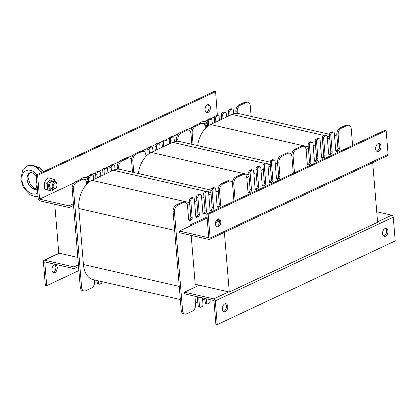 <?xml version="1.0" encoding="UTF-8"?>
<svg xmlns="http://www.w3.org/2000/svg" width="416" height="416" viewBox="0 0 416 416"><rect width="100%" height="100%" fill="white"/><g stroke="black" fill="none" stroke-linecap="round" stroke-linejoin="round"><path stroke-width="0.62" d="M372.377 162.833L224.078 232.565M191.88 225.207L190.31 224.853L207.054 216.975M54.751 204.251L58.765 253.089L77.802 257.442M224.416 232.638L229.299 292.037L195.192 284.248L191.178 235.409M372.71 162.911L377.593 222.305L229.299 292.037M193.086 144.581L192.15 133.188A5.439 3.458 -77.1 0 1 195.291 126.422L201.219 123.635A5.439 3.458 -77.1 0 1 202.852 123.422A5.439 3.458 -77.1 0 1 205.197 127.052L205.317 128.476A22.667 14.414 -77.1 0 1 208.77 125.533L208.478 121.987A1.815 1.154 -77.1 0 1 209.524 119.73L210.709 119.174A1.815 1.154 -77.1 0 1 211.255 119.101A1.815 1.154 -77.1 0 1 212.035 120.312L212.316 123.708L215.878 122.034L215.597 118.638A1.815 1.154 -77.1 0 1 216.642 116.381L217.828 115.825A1.815 1.154 -77.1 0 1 218.374 115.752A1.815 1.154 -77.1 0 1 219.154 116.964L219.435 120.359L222.992 118.685L222.716 115.289A1.815 1.154 -77.1 0 1 223.761 113.038L224.947 112.476A1.815 1.154 -77.1 0 1 225.493 112.408A1.815 1.154 -77.1 0 1 226.273 113.615L226.554 117.01L230.11 115.336L229.835 111.946A1.815 1.154 -77.1 0 1 230.88 109.689L232.066 109.132A1.815 1.154 -77.1 0 1 232.612 109.06A1.815 1.154 -77.1 0 1 233.392 110.271L233.683 113.802A22.667 14.414 -77.1 0 1 237.344 113.365L237.229 111.992A5.439 3.458 -77.1 0 1 240.37 105.227L246.303 102.435A5.439 3.458 -77.1 0 1 247.931 102.227A5.439 3.458 -77.1 0 1 250.281 105.856L251.15 116.402M233.683 113.802A22.667 14.414 102.9 0 0 231.977 114.462L230.11 115.336M226.554 117.01L222.992 118.685M219.435 120.359L215.878 122.034M212.316 123.708L210.538 124.54A22.667 14.414 102.9 0 0 208.77 125.533M205.317 128.476A22.667 14.414 102.9 0 0 197.668 145.631M329.425 134.28L238.768 113.578A22.667 14.414 102.9 0 0 237.344 113.365M236.007 113.37L235.867 111.68A5.439 3.458 -77.1 0 1 239.008 104.915L244.941 102.123A5.439 3.458 -77.1 0 1 246.568 101.915L247.931 102.227M228.821 115.944L228.467 111.634A1.815 1.154 -77.1 0 1 229.518 109.377L230.703 108.82A1.815 1.154 -77.1 0 1 231.244 108.748L232.612 109.06M221.707 119.293L221.348 114.977A1.815 1.154 -77.1 0 1 222.399 112.726L223.584 112.164A1.815 1.154 -77.1 0 1 224.125 112.096L225.493 112.408M214.588 122.637L214.235 118.326A1.815 1.154 -77.1 0 1 215.28 116.069L216.466 115.513A1.815 1.154 -77.1 0 1 217.006 115.445L218.374 115.752M207.506 126.443L207.116 121.675A1.815 1.154 -77.1 0 1 208.161 119.418L209.347 118.862A1.815 1.154 -77.1 0 1 209.893 118.789L211.255 119.101M190.767 132.61A5.439 3.458 -77.1 0 1 193.924 126.11L199.857 123.323A5.439 3.458 -77.1 0 1 201.484 123.11L202.852 123.422M307.466 164.403L308.417 163.956A1.815 1.154 102.9 0 0 309.468 161.699L308.069 144.726A1.815 1.154 -77.1 0 1 309.119 142.475L310.305 141.913A1.815 1.154 -77.1 0 1 310.846 141.846L312.213 142.158A1.815 1.154 -77.1 0 1 312.993 143.364L314.387 160.337A1.815 1.154 102.9 0 0 315.172 161.548A1.815 1.154 102.9 0 0 315.713 161.476L316.904 160.919A1.815 1.154 102.9 0 0 317.949 158.662L316.555 141.695A1.815 1.154 -77.1 0 1 317.6 139.438L318.786 138.882A1.815 1.154 -77.1 0 1 319.332 138.809A1.815 1.154 -77.1 0 1 320.112 140.02L321.506 156.988A1.815 1.154 102.9 0 0 322.291 158.2A1.815 1.154 102.9 0 0 322.832 158.127L324.022 157.57A1.815 1.154 102.9 0 0 325.068 155.314L323.674 138.346A1.815 1.154 -77.1 0 1 324.719 136.089L325.905 135.533A1.815 1.154 -77.1 0 1 326.446 135.46A1.815 1.154 -77.1 0 1 327.231 136.672L328.624 153.644A1.815 1.154 102.9 0 0 329.41 154.851A1.815 1.154 102.9 0 0 329.95 154.783L331.136 154.222A1.815 1.154 102.9 0 0 332.186 151.97L330.788 134.997A1.815 1.154 -77.1 0 1 331.838 132.746L333.024 132.184A1.815 1.154 -77.1 0 1 333.564 132.116A1.815 1.154 -77.1 0 1 334.35 133.323L335.743 150.296A1.815 1.154 102.9 0 0 336.528 151.507A1.815 1.154 102.9 0 0 337.069 151.434L338.255 150.878A1.815 1.154 102.9 0 0 339.305 148.621L338.187 135.044A5.439 3.458 -77.1 0 1 341.328 128.279L347.261 125.492A5.439 3.458 -77.1 0 1 348.889 125.278A5.439 3.458 -77.1 0 1 351.239 128.908L352.596 145.449M306.145 149.999A22.667 14.414 -77.1 0 1 308.36 148.278M314.584 161.054L315.536 160.607A1.815 1.154 102.9 0 0 316.586 158.35L315.188 141.383A1.815 1.154 -77.1 0 1 316.238 139.126L317.424 138.57A1.815 1.154 -77.1 0 1 317.964 138.497L319.332 138.809M313.196 145.844L315.468 144.773M321.703 157.706L322.655 157.258A1.815 1.154 102.9 0 0 323.7 155.007L322.306 138.034A1.815 1.154 -77.1 0 1 323.352 135.777L324.542 135.221A1.815 1.154 -77.1 0 1 325.083 135.153L326.446 135.46M320.315 142.496L322.587 141.43M328.822 154.362L329.774 153.915A1.815 1.154 102.9 0 0 330.819 151.658L329.425 134.685A1.815 1.154 -77.1 0 1 330.47 132.434L331.661 131.872A1.815 1.154 -77.1 0 1 332.202 131.804L333.564 132.116M327.434 139.147L329.706 138.081M335.941 151.013L336.892 150.566A1.815 1.154 102.9 0 0 337.938 148.309L336.825 134.732A5.439 3.458 -77.1 0 1 339.966 127.967L345.894 125.18A5.439 3.458 -77.1 0 1 347.526 124.966L348.889 125.278M334.589 136.235A22.667 14.414 -77.1 0 1 336.934 136.11M291.725 155.662A5.439 3.458 -77.1 0 1 294.882 149.167L300.815 146.38A5.439 3.458 -77.1 0 1 302.442 146.167L303.805 146.479A5.439 3.458 -77.1 0 1 306.155 150.108L307.273 163.686A1.815 1.154 102.9 0 0 308.053 164.892A1.815 1.154 102.9 0 0 308.599 164.824L309.785 164.263A1.815 1.154 102.9 0 0 310.83 162.011L309.436 145.038A1.815 1.154 -77.1 0 1 310.482 142.787L311.667 142.225A1.815 1.154 -77.1 0 1 312.213 142.158M294.466 172.786L293.103 156.244A5.439 3.458 -77.1 0 1 296.244 149.479L302.177 146.692A5.439 3.458 -77.1 0 1 303.805 146.479M133.765 172.474L132.829 161.08A5.439 3.458 -77.1 0 1 135.97 154.315L141.903 151.528A5.439 3.458 -77.1 0 1 143.53 151.315A5.439 3.458 -77.1 0 1 145.881 154.944L145.995 156.369A22.667 14.414 -77.1 0 1 149.453 153.426L149.162 149.88A1.815 1.154 -77.1 0 1 150.207 147.623L151.393 147.066A1.815 1.154 -77.1 0 1 151.934 146.994A1.815 1.154 -77.1 0 1 152.719 148.205L153 151.596L156.556 149.926L156.276 146.531A1.815 1.154 -77.1 0 1 157.326 144.274L158.512 143.718A1.815 1.154 -77.1 0 1 159.052 143.645A1.815 1.154 -77.1 0 1 159.838 144.856L160.118 148.252L163.675 146.578L163.394 143.182A1.815 1.154 -77.1 0 1 164.445 140.93L165.63 140.369A1.815 1.154 -77.1 0 1 166.171 140.301A1.815 1.154 -77.1 0 1 166.956 141.508L167.232 144.903L170.794 143.229L170.513 139.838A1.815 1.154 -77.1 0 1 171.564 137.582L172.749 137.025A1.815 1.154 -77.1 0 1 173.29 136.952A1.815 1.154 -77.1 0 1 174.075 138.164L174.366 141.695A22.667 14.414 -77.1 0 1 178.027 141.258L177.913 139.885A5.439 3.458 -77.1 0 1 181.054 133.12L186.982 130.328A5.439 3.458 -77.1 0 1 188.614 130.114A5.439 3.458 -77.1 0 1 190.96 133.749L191.828 144.295M174.366 141.695A22.667 14.414 102.9 0 0 172.656 142.355L170.794 143.229M167.232 144.903L163.675 146.578M160.118 148.252L156.556 149.926M153 151.596L151.216 152.433A22.667 14.414 102.9 0 0 149.453 153.426M145.995 156.369A22.667 14.414 102.9 0 0 138.346 173.519M270.109 162.172L179.447 141.466A22.667 14.414 102.9 0 0 178.027 141.258M176.686 141.263L176.545 139.573A5.439 3.458 -77.1 0 1 179.686 132.808L185.619 130.016A5.439 3.458 -77.1 0 1 187.252 129.808L188.614 130.114M169.504 143.837L169.151 139.526A1.815 1.154 -77.1 0 1 170.196 137.27L171.382 136.713A1.815 1.154 -77.1 0 1 171.928 136.64L173.29 136.952M162.386 147.181L162.032 142.87A1.815 1.154 -77.1 0 1 163.077 140.618L164.263 140.057A1.815 1.154 -77.1 0 1 164.809 139.989L166.171 140.301M155.267 150.53L154.913 146.219A1.815 1.154 -77.1 0 1 155.958 143.962L157.149 143.406A1.815 1.154 -77.1 0 1 157.69 143.333L159.052 143.645M148.19 154.336L147.794 149.568A1.815 1.154 -77.1 0 1 148.845 147.311L150.03 146.754A1.815 1.154 -77.1 0 1 150.571 146.682L151.934 146.994M131.446 160.503A5.439 3.458 -77.1 0 1 134.607 154.003L140.535 151.216A5.439 3.458 -77.1 0 1 142.168 151.003L143.53 151.315M248.149 192.296L249.101 191.849A1.815 1.154 102.9 0 0 250.146 189.592L248.752 172.619A1.815 1.154 -77.1 0 1 249.798 170.368L250.983 169.806A1.815 1.154 -77.1 0 1 251.529 169.738L252.892 170.05A1.815 1.154 -77.1 0 1 253.677 171.257L255.07 188.23A1.815 1.154 102.9 0 0 255.856 189.441A1.815 1.154 102.9 0 0 256.396 189.368L257.582 188.812A1.815 1.154 102.9 0 0 258.627 186.555L257.234 169.588A1.815 1.154 -77.1 0 1 258.279 167.331L259.47 166.774A1.815 1.154 -77.1 0 1 260.01 166.702A1.815 1.154 -77.1 0 1 260.796 167.913L262.189 184.881A1.815 1.154 102.9 0 0 262.969 186.092A1.815 1.154 102.9 0 0 263.515 186.02L264.701 185.463A1.815 1.154 102.9 0 0 265.746 183.206L264.352 166.239A1.815 1.154 -77.1 0 1 265.398 163.982L266.588 163.426A1.815 1.154 -77.1 0 1 267.129 163.353A1.815 1.154 -77.1 0 1 267.914 164.564L269.308 181.537A1.815 1.154 102.9 0 0 270.088 182.744A1.815 1.154 102.9 0 0 270.634 182.676L271.82 182.114A1.815 1.154 102.9 0 0 272.865 179.863L271.471 162.89A1.815 1.154 -77.1 0 1 272.516 160.638L273.702 160.077A1.815 1.154 -77.1 0 1 274.248 160.009A1.815 1.154 -77.1 0 1 275.028 161.216L276.427 178.188A1.815 1.154 102.9 0 0 277.207 179.4A1.815 1.154 102.9 0 0 277.753 179.327L278.938 178.771A1.815 1.154 102.9 0 0 279.984 176.514L278.871 162.937A5.439 3.458 -77.1 0 1 282.006 156.172L287.94 153.384A5.439 3.458 -77.1 0 1 289.572 153.171A5.439 3.458 -77.1 0 1 291.918 156.801L293.28 173.342M246.828 177.892A22.667 14.414 -77.1 0 1 249.044 176.171M255.268 188.947L256.22 188.5A1.815 1.154 102.9 0 0 257.265 186.243L255.871 169.276A1.815 1.154 -77.1 0 1 256.916 167.019L258.102 166.462A1.815 1.154 -77.1 0 1 258.648 166.39L260.01 166.702M253.88 173.737L256.147 172.666M262.387 185.598L263.338 185.151A1.815 1.154 102.9 0 0 264.384 182.9L262.99 165.927A1.815 1.154 -77.1 0 1 264.035 163.67L265.221 163.114A1.815 1.154 -77.1 0 1 265.767 163.041L267.129 163.353M260.998 170.388L263.266 169.322M269.506 182.255L270.457 181.802A1.815 1.154 102.9 0 0 271.502 179.551L270.109 162.578A1.815 1.154 -77.1 0 1 271.154 160.326L272.34 159.765A1.815 1.154 -77.1 0 1 272.886 159.697L274.248 160.009M268.117 167.04L270.384 165.974M276.624 178.906L277.571 178.459A1.815 1.154 102.9 0 0 278.621 176.202L277.503 162.625A5.439 3.458 -77.1 0 1 280.644 155.86L286.577 153.072A5.439 3.458 -77.1 0 1 288.205 152.859L289.572 153.171M275.267 164.128A22.667 14.414 -77.1 0 1 277.618 164.003M232.404 183.555A5.439 3.458 -77.1 0 1 235.56 177.06L241.493 174.273A5.439 3.458 -77.1 0 1 243.126 174.06L244.488 174.372A5.439 3.458 -77.1 0 1 246.834 178.001L247.952 191.578A1.815 1.154 102.9 0 0 248.737 192.785A1.815 1.154 102.9 0 0 249.278 192.717L250.463 192.156A1.815 1.154 102.9 0 0 251.514 189.904L250.115 172.931A1.815 1.154 -77.1 0 1 251.165 170.68L252.351 170.118A1.815 1.154 -77.1 0 1 252.892 170.05M235.144 200.678L233.787 184.137A5.439 3.458 -77.1 0 1 236.928 177.372L242.861 174.585A5.439 3.458 -77.1 0 1 244.488 174.372M190.393 225.909L190.31 224.853M94.546 279.947L94.656 281.268A5.439 3.458 -77.1 0 1 91.515 288.033L85.582 290.82A5.439 3.458 -77.1 0 1 83.949 291.034A5.439 3.458 -77.1 0 1 81.604 287.404L73.512 188.973A5.439 3.458 -77.1 0 1 76.653 182.208L82.581 179.421A5.439 3.458 -77.1 0 1 84.214 179.208A5.439 3.458 -77.1 0 1 86.559 182.837L86.679 184.262A22.667 14.414 -77.1 0 1 90.132 181.319L89.84 177.772A1.815 1.154 -77.1 0 1 90.886 175.516L92.076 174.959A1.815 1.154 -77.1 0 1 92.617 174.886A1.815 1.154 -77.1 0 1 93.402 176.098L93.678 179.488L97.24 177.819L96.959 174.424A1.815 1.154 -77.1 0 1 98.004 172.167L99.19 171.61A1.815 1.154 -77.1 0 1 99.736 171.538A1.815 1.154 -77.1 0 1 100.516 172.749L100.797 176.145L104.359 174.47L104.078 171.075A1.815 1.154 -77.1 0 1 105.123 168.823L106.309 168.262A1.815 1.154 -77.1 0 1 106.855 168.194A1.815 1.154 -77.1 0 1 107.635 169.4L107.916 172.796L111.472 171.122L111.197 167.731A1.815 1.154 -77.1 0 1 112.242 165.474L113.428 164.918A1.815 1.154 -77.1 0 1 113.974 164.845A1.815 1.154 -77.1 0 1 114.754 166.057L115.045 169.588A22.667 14.414 -77.1 0 1 118.706 169.151L118.591 167.778A5.439 3.458 -77.1 0 1 121.732 161.013L127.665 158.22A5.439 3.458 -77.1 0 1 129.293 158.007A5.439 3.458 -77.1 0 1 131.643 161.637L132.512 172.188M115.045 169.588A22.667 14.414 102.9 0 0 113.339 170.248L111.472 171.122M107.916 172.796L104.359 174.47M100.797 176.145L97.24 177.819M93.678 179.488L91.9 180.326A22.667 14.414 102.9 0 0 90.132 181.319M86.679 184.262A22.667 14.414 102.9 0 0 78.816 208.515L83.418 264.514A22.667 14.414 102.9 0 0 93.2 279.64L180.32 299.536M102.055 281.663A1.815 1.154 -77.1 0 1 101.005 283.566L99.819 284.128A1.815 1.154 -77.1 0 1 99.273 284.196A1.815 1.154 -77.1 0 1 98.493 282.984L98.311 280.805M210.787 190.065L120.13 169.359A22.667 14.414 102.9 0 0 118.706 169.151M117.369 169.156L117.229 167.466A5.439 3.458 -77.1 0 1 120.37 160.701L126.303 157.908A5.439 3.458 -77.1 0 1 127.93 157.7L129.293 158.007M110.188 171.73L109.829 167.419A1.815 1.154 -77.1 0 1 110.88 165.162L112.065 164.606A1.815 1.154 -77.1 0 1 112.606 164.533L113.974 164.845M103.069 175.074L102.716 170.763A1.815 1.154 -77.1 0 1 103.761 168.511L104.946 167.95A1.815 1.154 -77.1 0 1 105.487 167.882L106.855 168.194M95.95 178.422L95.597 174.112A1.815 1.154 -77.1 0 1 96.642 171.855L97.828 171.298A1.815 1.154 -77.1 0 1 98.374 171.226L99.736 171.538M88.868 182.229L88.478 177.46A1.815 1.154 -77.1 0 1 89.523 175.204L90.709 174.647A1.815 1.154 -77.1 0 1 91.255 174.574L92.617 174.886M83.949 291.034L82.586 290.722A5.439 3.458 -77.1 0 1 80.241 287.092L72.145 188.661A5.439 3.458 -77.1 0 1 75.286 181.896L81.219 179.109A5.439 3.458 -77.1 0 1 82.846 178.896L84.214 179.208M99.273 284.196L97.911 283.884A1.815 1.154 -77.1 0 1 97.126 282.677L96.949 280.498M210.012 299.655L210.127 301.023A1.815 1.154 -77.1 0 1 209.076 303.274L207.891 303.836A1.815 1.154 -77.1 0 1 207.35 303.904L205.982 303.592A1.815 1.154 -77.1 0 1 205.202 302.385L204.88 298.485M204.922 298.99L202.654 300.056M202.478 297.934L203.008 304.366A1.815 1.154 -77.1 0 1 201.958 306.623L200.772 307.18A1.815 1.154 -77.1 0 1 200.231 307.252L198.864 306.94A1.815 1.154 -77.1 0 1 198.084 305.729L197.345 296.764M197.792 302.182A22.667 14.414 -77.1 0 1 195.468 302.598M188.828 220.184L189.779 219.736A1.815 1.154 102.9 0 0 190.83 217.485L189.431 200.512A1.815 1.154 -77.1 0 1 190.481 198.26L191.667 197.699A1.815 1.154 -77.1 0 1 192.208 197.631L193.575 197.943A1.815 1.154 -77.1 0 1 194.355 199.15L195.754 216.122A1.815 1.154 102.9 0 0 196.534 217.334A1.815 1.154 102.9 0 0 197.08 217.261L198.266 216.705A1.815 1.154 102.9 0 0 199.311 214.448L197.917 197.48A1.815 1.154 -77.1 0 1 198.962 195.224L200.148 194.667A1.815 1.154 -77.1 0 1 200.694 194.594A1.815 1.154 -77.1 0 1 201.474 195.806L202.868 212.774A1.815 1.154 102.9 0 0 203.653 213.985A1.815 1.154 102.9 0 0 204.194 213.912L205.384 213.356A1.815 1.154 102.9 0 0 206.43 211.099L205.036 194.132A1.815 1.154 -77.1 0 1 206.081 191.875L207.267 191.318A1.815 1.154 -77.1 0 1 207.813 191.246A1.815 1.154 -77.1 0 1 208.593 192.457L209.986 209.43A1.815 1.154 102.9 0 0 210.772 210.636A1.815 1.154 102.9 0 0 211.312 210.569L212.498 210.007A1.815 1.154 102.9 0 0 213.548 207.756L212.15 190.783A1.815 1.154 -77.1 0 1 213.2 188.531L214.386 187.97A1.815 1.154 -77.1 0 1 214.926 187.902A1.815 1.154 -77.1 0 1 215.712 189.108L217.105 206.081A1.815 1.154 102.9 0 0 217.89 207.293A1.815 1.154 102.9 0 0 218.431 207.22L219.617 206.664A1.815 1.154 102.9 0 0 220.667 204.407L219.549 190.83A5.439 3.458 -77.1 0 1 222.69 184.064L228.623 181.277A5.439 3.458 -77.1 0 1 230.251 181.064A5.439 3.458 -77.1 0 1 232.601 184.694L233.958 201.235M187.507 205.785A22.667 14.414 -77.1 0 1 189.727 204.058M195.946 216.84L196.898 216.393A1.815 1.154 102.9 0 0 197.948 214.136L196.55 197.168A1.815 1.154 -77.1 0 1 197.6 194.912L198.786 194.355A1.815 1.154 -77.1 0 1 199.326 194.282L200.694 194.594M194.558 201.63L196.83 200.559M203.065 213.491L204.017 213.044A1.815 1.154 102.9 0 0 205.067 210.787L203.668 193.82A1.815 1.154 -77.1 0 1 204.719 191.563L205.904 191.006A1.815 1.154 -77.1 0 1 206.445 190.934L207.813 191.246M201.677 198.281L203.949 197.215M210.184 210.142L211.136 209.695A1.815 1.154 102.9 0 0 212.181 207.444L210.787 190.471A1.815 1.154 -77.1 0 1 211.832 188.219L213.023 187.658A1.815 1.154 -77.1 0 1 213.564 187.59L214.926 187.902M208.796 194.932L211.068 193.866M217.303 206.799L218.254 206.352A1.815 1.154 102.9 0 0 219.3 204.095L218.187 190.518A5.439 3.458 -77.1 0 1 221.328 183.752L227.256 180.965A5.439 3.458 -77.1 0 1 228.888 180.752L230.251 181.064M215.951 192.02A22.667 14.414 -77.1 0 1 218.296 191.896M194.943 296.218L195.608 304.32A5.439 3.458 -77.1 0 1 192.468 311.085L186.54 313.877A5.439 3.458 -77.1 0 1 184.907 314.085L183.544 313.773A5.439 3.458 -77.1 0 1 181.194 310.144L173.103 211.718A5.439 3.458 -77.1 0 1 176.244 204.953L182.177 202.166A5.439 3.458 -77.1 0 1 183.804 201.952L185.167 202.264A5.439 3.458 -77.1 0 1 187.517 205.894L188.635 219.471A1.815 1.154 102.9 0 0 189.415 220.678A1.815 1.154 102.9 0 0 189.961 220.61L191.147 220.048A1.815 1.154 102.9 0 0 192.192 217.797L190.798 200.824A1.815 1.154 -77.1 0 1 191.844 198.572L193.029 198.011A1.815 1.154 -77.1 0 1 193.575 197.943M184.907 314.085A5.439 3.458 -77.1 0 1 182.562 310.456L174.465 212.03A5.439 3.458 -77.1 0 1 177.606 205.265L183.539 202.478A5.439 3.458 -77.1 0 1 185.167 202.264M200.231 307.252A1.815 1.154 -77.1 0 1 199.446 306.041L198.713 297.076M207.35 303.904A1.815 1.154 -77.1 0 1 206.565 302.692L206.248 298.797M375.612 148.803A4.082 2.595 -77.1 0 1 379.189 143.567A4.082 2.595 -77.1 0 1 380.812 148.127A4.082 2.595 -77.1 0 1 377.369 151.523A4.082 2.595 -77.1 0 1 375.612 148.803M376.724 151.221A4.082 2.595 102.9 0 0 379.444 147.815A4.082 2.595 102.9 0 0 378.472 143.562M215.452 224.11A4.082 2.595 -77.1 0 1 219.029 218.878A4.082 2.595 -77.1 0 1 220.646 223.434A4.082 2.595 -77.1 0 1 217.209 226.834A4.082 2.595 -77.1 0 1 215.452 224.11M216.564 226.533A4.082 2.595 102.9 0 0 219.284 223.122A4.082 2.595 102.9 0 0 218.312 218.873M386.131 130.634L384.769 130.322L206.809 214.001L208.764 237.76L179.431 231.062L179.572 232.757L208.905 239.455A1.815 1.253 -115.2 0 0 209.534 239.403A1.815 1.253 -115.2 0 0 210.127 238.072L208.177 214.313L386.131 130.634L388.086 154.393A1.815 1.253 64.8 0 1 387.494 155.724L209.534 239.403M206.809 214.001L208.177 214.313M179.431 231.062L207.142 218.031M206.19 112.278A4.082 2.595 102.9 0 0 209.05 107.037A4.082 2.595 102.9 0 0 207.938 104.619M210.413 107.349A4.082 2.595 -77.1 0 1 206.835 112.58A4.082 2.595 -77.1 0 1 205.213 108.025A4.082 2.595 -77.1 0 1 208.655 104.624A4.082 2.595 -77.1 0 1 210.413 107.349M38.23 198.817A1.815 1.253 -115.2 0 0 39.733 200.824L69.066 207.522L68.926 205.826L39.593 199.129L37.638 175.37L36.275 175.058L38.23 198.817M221.463 116.345L217.381 115.528L215.597 91.692L37.638 175.37M39.593 199.129L73.892 182.998L39.593 199.129M215.597 91.692L214.23 91.38L36.275 175.058M69.066 207.522L73.523 205.426M73.388 203.731L68.926 205.826M53.004 272.438A4.082 2.595 102.9 0 0 55.723 269.032A4.082 2.595 102.9 0 0 54.751 264.779M51.891 270.02A4.082 2.595 -77.1 0 1 55.468 264.789A4.082 2.595 -77.1 0 1 57.091 269.344A4.082 2.595 -77.1 0 1 53.654 272.74A4.082 2.595 -77.1 0 1 51.891 270.02M78.406 264.82L73.949 266.921L44.616 260.218A1.815 1.253 -115.2 0 0 43.987 260.276A1.815 1.253 -115.2 0 0 43.394 261.607L45.344 285.366L46.712 285.678L78.879 270.551M73.949 266.921L74.09 268.616L44.756 261.919L46.712 285.678M74.09 268.616L78.546 266.521M227.765 306.452A4.082 2.595 -77.1 0 1 224.188 311.688A4.082 2.595 -77.1 0 1 222.565 307.133A4.082 2.595 -77.1 0 1 226.002 303.732A4.082 2.595 -77.1 0 1 227.765 306.452M223.538 311.381A4.082 2.595 102.9 0 0 226.398 306.14A4.082 2.595 102.9 0 0 225.29 303.722M387.925 231.145A4.082 2.595 -77.1 0 1 384.348 236.376A4.082 2.595 -77.1 0 1 382.725 231.821A4.082 2.595 -77.1 0 1 386.162 228.42A4.082 2.595 -77.1 0 1 387.925 231.145M383.698 236.075A4.082 2.595 102.9 0 0 386.563 230.833A4.082 2.595 102.9 0 0 385.45 228.415M376.73 211.749L391.742 215.176A1.815 1.253 64.8 0 1 393.245 217.183L395.2 240.942L217.246 324.62L215.29 300.862A1.815 1.253 -115.2 0 0 213.788 298.854L184.454 292.157L184.595 293.852L213.928 300.55L215.878 324.308L217.246 324.62M184.454 292.157L199.285 285.184M219.294 223.09A8.611 2.964 175.3 0 1 215.545 222.487M219.43 221.4A8.611 2.964 175.3 0 1 216.044 220.974M218.894 219.523A7.254 2.496 175.3 0 1 217.35 219.315M219.378 220.906A7.254 2.496 175.3 0 1 216.372 220.386M200.585 123.089A2.933 1.009 175.3 0 1 200.647 122.47A2.933 1.009 175.3 0 1 201.193 122.112A2.933 1.009 175.3 0 1 206.086 122.023A2.933 1.009 175.3 0 1 203.393 123.625M200.647 122.47L200.049 123.084A3.624 1.248 -4.7 0 0 199.888 123.308M204.303 124.415A3.624 1.248 -4.7 0 0 206.18 123.885A3.624 1.248 -4.7 0 0 207.064 122.964A3.624 1.248 -4.7 0 0 206.778 122.533L206.086 122.023M81.947 178.875A2.933 1.009 175.3 0 1 82.009 178.256A2.933 1.009 175.3 0 1 82.555 177.892A2.933 1.009 175.3 0 1 87.448 177.809A2.933 1.009 175.3 0 1 84.755 179.41M82.009 178.256L81.411 178.87A3.624 1.248 -4.7 0 0 81.25 179.093M85.665 180.201A3.624 1.248 -4.7 0 0 87.542 179.67A3.624 1.248 -4.7 0 0 88.426 178.75A3.624 1.248 -4.7 0 0 88.14 178.318L87.448 177.809M204.916 125.627A3.624 1.248 -4.7 0 0 206.414 125.122A3.624 1.248 -4.7 0 0 207.173 124.259M205.062 126.142A5.122 1.763 -4.7 0 0 207.412 125.445A5.122 1.763 -4.7 0 0 207.423 125.44M207.334 126.584L205.176 126.833M86.278 181.412A3.624 1.248 -4.7 0 0 87.781 180.908A3.624 1.248 -4.7 0 0 88.535 180.045L88.426 178.75M86.424 181.927A5.122 1.763 -4.7 0 0 88.774 181.23A5.122 1.763 -4.7 0 0 88.785 181.225M88.696 182.369L86.538 182.619M54.86 182.884A2.933 1.867 -77.1 0 1 56.956 184.35A2.933 1.867 -77.1 0 1 56.217 187.585A2.933 1.867 -77.1 0 1 53.29 187.184A2.933 1.867 -77.1 0 1 54.86 182.884M56.956 184.35L56.878 183.929A3.624 2.309 102.9 0 0 55.375 181.969A3.624 2.309 102.9 0 0 54.288 182.114A3.624 2.309 102.9 0 0 52.192 185.817A3.624 2.309 102.9 0 0 53.758 189.041A3.624 2.309 102.9 0 0 54.844 188.9A3.624 2.309 102.9 0 0 55.962 187.933L56.217 187.585M36.728 180.539A9.069 5.767 102.9 0 0 37.466 189.524M37.289 189.238C33.42 191.157 27.446 185.286 27.118 179.239C26.946 175.968 27.888 173.774 29.942 172.656L30.051 172.609M30.072 172.604C27.934 173.836 26.952 176.046 27.118 179.239C27.43 184.85 33.025 190.336 37.237 189.15M26.993 166.031L27.134 165.963C32.448 164.018 37.56 166.083 42.463 172.151M41.564 172.567C36.852 166.416 31.954 164.258 26.868 166.088L32.188 165.017L39.312 167.648L43.446 171.688M52.842 181.392A3.624 2.309 102.9 0 0 49.634 185.474A3.624 2.309 102.9 0 0 52.624 188.131M55.068 181.901A5.122 3.26 102.9 0 0 50.913 180.58A5.122 3.26 102.9 0 0 48.729 187.008A5.122 3.26 102.9 0 0 52.411 189.717A5.122 3.26 102.9 0 0 53.456 188.973M51.194 188.458L53.758 189.041L51.813 191.126L47.694 189.753L47.169 183.388L50.762 178.391L54.881 179.759L55.406 181.979M50.762 178.391L47.793 177.71L44.2 182.707L44.72 189.077L51.813 191.126M47.169 183.388L44.2 182.707M47.694 189.753L44.72 189.077M244.941 102.123L246.303 102.435M239.008 104.915L240.37 105.227M235.867 111.68L237.229 111.992M230.703 108.82L232.066 109.132M229.518 109.377L230.88 109.689M228.467 111.634L229.835 111.946M223.584 112.164L224.947 112.476M222.399 112.726L223.761 113.038M221.348 114.977L222.716 115.289M216.466 115.513L217.828 115.825M215.28 116.069L216.642 116.381M214.235 118.326L215.597 118.638M209.347 118.862L210.709 119.174M208.161 119.418L209.524 119.73M207.116 121.675L208.478 121.987M199.857 123.323L201.219 123.635M193.924 126.11L195.291 126.422M190.835 132.891L192.15 133.188M329.597 136.755L327.137 136.193M324.002 135.476L231.977 114.462M308.246 146.853L210.538 124.54M347.261 125.492L345.894 125.18M341.328 128.279L339.966 127.967M338.187 135.044L336.825 134.732M339.305 148.621L337.938 148.309M338.255 150.878L336.892 150.566M337.069 151.434L336.066 151.206M333.024 132.184L331.661 131.872M331.838 132.746L330.47 132.434M330.788 134.997L329.425 134.685M332.186 151.97L330.819 151.658M331.136 154.222L329.774 153.915M329.95 154.783L328.952 154.554M325.905 135.533L324.542 135.221M324.719 136.089L323.352 135.777M323.674 138.346L322.306 138.034M325.068 155.314L323.7 155.007M324.022 157.57L322.655 157.258M322.832 158.127L321.833 157.898M318.786 138.882L317.424 138.57M317.6 139.438L316.238 139.126M316.555 141.695L315.188 141.383M317.949 158.662L316.586 158.35M316.904 160.919L315.536 160.607M315.713 161.476L314.714 161.247M311.667 142.225L310.305 141.913M310.482 142.787L309.119 142.475M309.436 145.038L308.069 144.726M310.83 162.011L309.468 161.699M309.785 164.263L308.417 163.956M308.599 164.824L307.596 164.596M302.177 146.692L300.815 146.38M296.244 149.479L294.882 149.167M293.103 156.244L291.793 155.943M185.619 130.016L186.982 130.328M179.686 132.808L181.054 133.12M176.545 139.573L177.913 139.885M171.382 136.713L172.749 137.025M170.196 137.27L171.564 137.582M169.151 139.526L170.513 139.838M164.263 140.057L165.63 140.369M163.077 140.618L164.445 140.93M162.032 142.87L163.394 143.182M157.149 143.406L158.512 143.718M155.958 143.962L157.326 144.274M154.913 146.219L156.276 146.531M150.03 146.754L151.393 147.066M148.845 147.311L150.207 147.623M147.794 149.568L149.162 149.88M140.535 151.216L141.903 151.528M134.607 154.003L135.97 154.315M131.518 160.784L132.829 161.08M270.275 164.648L267.816 164.086M264.68 163.368L172.656 142.355M248.929 174.746L151.216 152.433M287.94 153.384L286.577 153.072M282.006 156.172L280.644 155.86M278.871 162.937L277.503 162.625M279.984 176.514L278.621 176.202M278.938 178.771L277.571 178.459M277.753 179.327L276.749 179.098M273.702 160.077L272.34 159.765M272.516 160.638L271.154 160.326M271.471 162.89L270.109 162.578M272.865 179.863L271.502 179.551M271.82 182.114L270.457 181.802M270.634 182.676L269.63 182.447M266.588 163.426L265.221 163.114M265.398 163.982L264.035 163.67M264.352 166.239L262.99 165.927M265.746 183.206L264.384 182.9M264.701 185.463L263.338 185.151M263.515 186.02L262.512 185.791M259.47 166.774L258.102 166.462M258.279 167.331L256.916 167.019M257.234 169.588L255.871 169.276M258.627 186.555L257.265 186.243M257.582 188.812L256.22 188.5M256.396 189.368L255.393 189.14M252.351 170.118L250.983 169.806M251.165 170.68L249.798 170.368M250.115 172.931L248.752 172.619M251.514 189.904L250.146 189.592M250.463 192.156L249.101 191.849M249.278 192.717L248.274 192.488M242.861 174.585L241.493 174.273M236.928 177.372L235.56 177.06M233.787 184.137L232.471 183.836M126.303 157.908L127.665 158.22M120.37 160.701L121.732 161.013M117.229 167.466L118.591 167.778M112.065 164.606L113.428 164.918M110.88 165.162L112.242 165.474M109.829 167.419L111.197 167.731M104.946 167.95L106.309 168.262M103.761 168.511L105.123 168.823M102.716 170.763L104.078 171.075M97.828 171.298L99.19 171.61M96.642 171.855L98.004 172.167M95.597 174.112L96.959 174.424M90.709 174.647L92.076 174.959M89.523 175.204L90.886 175.516M88.478 177.46L89.84 177.772M81.219 179.109L82.581 179.421M75.286 181.896L76.653 182.208M72.145 188.661L73.512 188.973M80.241 287.092L81.604 287.404M97.126 282.677L98.493 282.984M210.959 192.54L208.499 191.979M205.364 191.261L113.339 170.248M189.608 202.639L91.9 180.326M174.637 230.396L78.816 208.515M179.244 286.4L83.418 264.514M228.623 181.277L227.256 180.965M222.69 184.064L221.328 183.752M219.549 190.83L218.187 190.518M220.667 204.407L219.3 204.095M219.617 206.664L218.254 206.352M218.431 207.22L217.433 206.991M214.386 187.97L213.023 187.658M213.2 188.531L211.832 188.219M212.15 190.783L210.787 190.471M213.548 207.756L212.181 207.444M212.498 210.007L211.136 209.695M211.312 210.569L210.314 210.34M207.267 191.318L205.904 191.006M206.081 191.875L204.719 191.563M205.036 194.132L203.668 193.82M206.43 211.099L205.067 210.787M205.384 213.356L204.017 213.044M204.194 213.912L203.195 213.684M200.148 194.667L198.786 194.355M198.962 195.224L197.6 194.912M197.917 197.48L196.55 197.168M199.311 214.448L197.948 214.136M198.266 216.705L196.898 216.393M197.08 217.261L196.076 217.032M193.029 198.011L191.667 197.699M191.844 198.572L190.481 198.26M190.798 200.824L189.431 200.512M192.192 217.797L190.83 217.485M191.147 220.048L189.779 219.736M189.961 220.61L188.958 220.381M183.539 202.478L182.177 202.166M177.606 205.265L176.244 204.953M174.465 212.03L173.103 211.718M182.562 310.456L181.194 310.144M199.446 306.041L198.084 305.729M206.565 302.692L205.202 302.385M210.127 238.072L388.086 154.393M85.842 177.382L88.769 176.004L85.842 177.382M91.624 174.658L95.888 172.656L91.629 174.663M98.743 171.314L103.007 169.307L98.748 171.314M105.862 167.965L110.126 165.963L105.862 167.965M112.98 164.616L118.976 161.798L112.98 164.622M133.208 155.106L127.769 157.669L133.214 155.106M142.002 150.972L148.091 148.112L142.002 150.972M155.204 144.763L150.946 146.77L155.21 144.763M158.064 143.421L162.328 141.414L158.064 143.421M165.183 140.072L169.442 138.07L165.183 140.072M172.297 136.724L178.292 133.905L172.302 136.729M187.086 129.776L192.53 127.213L187.086 129.776M204.48 121.597L207.407 120.219L204.48 121.597M210.262 118.877L214.526 116.87L210.267 118.877M59.446 253.245L44.616 260.218M393.245 217.183L215.29 300.862M213.788 298.854L228.618 291.881M377.556 221.848L391.742 215.176M37.731 192.78C32.375 197.48 22.246 188.828 21.902 179.26C21.232 169.593 30.758 166.748 36.785 174.819M336.924 135.99L334.521 135.444M277.607 163.883L275.205 163.337M218.291 191.776L215.883 191.23M59.103 253.167L43.987 260.276M207.173 124.275L207.064 122.964M52.811 181.386L55.375 181.969M36.343 175.9L33.452 173.248L31.179 172.448L30.02 172.624M37.206 189.088L34.44 188.484L30.29 184.657L27.971 177.07L28.335 174.918L30.098 172.588M38.038 196.508L34.887 196.529L30.066 194.735L23.473 187.626L20.8 179.145L22.838 169.64L26.868 166.088"/></g></svg>
